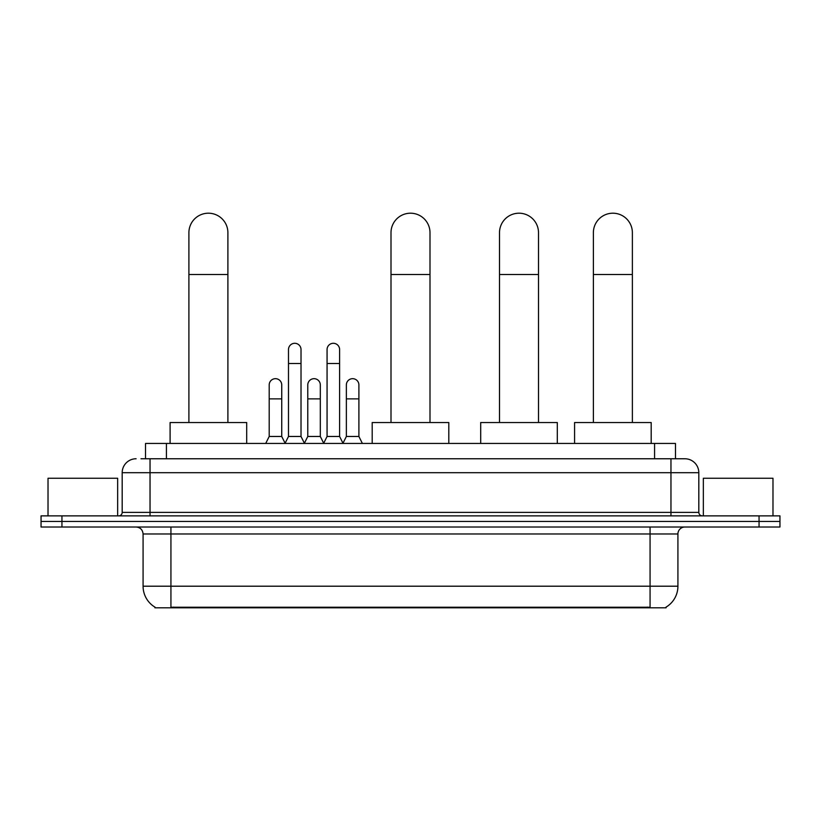<?xml version="1.0" encoding="UTF-8"?>
<svg xmlns="http://www.w3.org/2000/svg" width="821" height="821" viewBox="0 0 821 821"><rect width="100%" height="100%" fill="white"/><g stroke="black" fill="none" stroke-linecap="round" stroke-linejoin="round"><path stroke-width="1.23" d="M140.986 458.765L150.038 458.765L140.986 458.765L145.522 458.765L145.522 443.443L675.478 443.443L675.478 458.765M666.088 607.109L666.088 607.797L154.912 607.797L154.912 607.109M155.118 607.232A24.373 24.373 0 0 1 143.08 586.204L170.932 586.204L170.932 607.232L650.068 607.232L650.068 586.204L677.92 586.204L677.92 533.978A6.968 6.968 0 0 1 684.888 527.01M143.08 586.204L143.08 533.978C142.659 529.74 140.34 527.421 136.112 527.01M665.882 607.232A24.373 24.373 0 0 0 677.92 586.204M61.944 515.865L779.95 515.865L779.95 521.438L41.05 521.438L41.05 527.01L61.944 527.01L61.944 521.438L41.05 521.438L41.05 515.865L61.944 515.865L61.944 521.438L779.95 521.438L779.95 527.01L61.944 527.01M136.112 458.765A13.926 13.926 0 0 0 122.185 472.691L122.185 512.386A3.479 3.479 0 0 1 118.696 515.865M684.888 458.765L670.962 458.765L684.888 458.765A13.926 13.926 0 0 1 698.815 472.691L698.815 512.386C699.02 514.5 700.18 515.66 702.304 515.865M698.815 472.691L150.038 472.691L150.038 458.765L670.962 458.765L670.962 512.386L698.815 512.386M117.66 515.865L117.66 478.263L48.018 478.263L48.018 515.865M772.982 515.865L772.982 478.263L703.34 478.263L703.34 515.865M188.902 422.548L188.902 232.702A19.499 19.499 0 0 1 208.401 213.203A19.499 19.499 0 0 1 227.899 232.702A19.499 19.499 0 0 0 208.401 213.203M227.899 422.548L227.899 232.702M246.7 443.443L246.7 422.548L170.101 422.548L170.101 443.443M391.001 422.548L391.001 232.702A19.499 19.499 0 0 1 410.5 213.203A19.499 19.499 0 0 1 429.999 232.702A19.499 19.499 0 0 0 410.5 213.203M429.999 422.548L429.999 232.702M448.8 443.443L448.8 422.548L372.2 422.548L372.2 443.443M499.507 422.548L499.507 232.702A19.499 19.499 0 0 1 519.005 213.203A19.499 19.499 0 0 1 538.504 232.702A19.499 19.499 0 0 0 519.005 213.203M538.504 422.548L538.504 232.702M557.305 443.443L557.305 422.548L480.696 422.548L480.696 443.443M593.378 422.548L593.378 232.702A19.499 19.499 0 0 1 612.877 213.203A19.499 19.499 0 0 1 632.375 232.702A19.499 19.499 0 0 0 612.877 213.203M632.375 422.548L632.375 232.702M651.186 443.443L651.186 422.548L574.577 422.548L574.577 443.443M285.01 443.443L288.489 436.474L301.02 436.474L304.509 443.443M301.02 436.474L301.02 349.561A6.27 6.27 0 0 0 294.76 343.291A6.27 6.27 0 0 1 295.15 343.311M288.489 436.474L288.489 363.487L301.02 363.487M288.489 363.487L288.489 349.561A6.27 6.27 0 0 1 294.76 343.291M323.587 443.443L327.066 436.474L339.607 436.474L343.086 443.443M339.607 436.474L339.607 349.561A6.27 6.27 0 0 0 333.336 343.291A6.27 6.27 0 0 1 333.726 343.311M327.066 436.474L327.066 363.487L339.607 363.487M327.066 363.487L327.066 349.561A6.27 6.27 0 0 1 333.336 343.291M265.717 443.443L269.196 436.474L281.736 436.474L285.113 443.227M281.736 436.474L281.736 384.946A6.27 6.27 0 0 0 275.856 378.686A6.27 6.27 0 0 1 281.736 384.946M269.196 436.474L269.196 398.873L281.736 398.873M269.196 398.873L269.196 384.946A6.27 6.27 0 0 1 275.856 378.686M304.396 443.227L307.783 436.474L320.313 436.474L323.69 443.227M320.313 436.474L320.313 384.946A6.27 6.27 0 0 0 314.443 378.686A6.27 6.27 0 0 1 320.313 384.946M307.783 436.474L307.783 398.873L320.313 398.873M307.783 398.873L307.783 384.946A6.27 6.27 0 0 1 314.443 378.686M342.983 443.227L346.359 436.474L358.9 436.474L362.379 443.443M358.9 436.474L358.9 384.946A6.27 6.27 0 0 0 353.02 378.686A6.27 6.27 0 0 1 358.9 384.946M346.359 436.474L346.359 398.873L358.9 398.873M346.359 398.873L346.359 384.946A6.27 6.27 0 0 1 353.02 378.686M647.287 607.797L647.287 607.109M173.713 607.797L173.713 607.109M166.417 458.765L166.417 443.443M654.583 458.765L654.583 443.443M650.068 527.01L650.068 533.978L143.08 533.978M677.92 533.978L650.068 533.978L650.068 586.204L170.932 586.204L170.932 527.01M759.056 527.01L759.056 515.865M150.038 515.865L150.038 472.691L122.185 472.691M122.185 512.386L670.962 512.386L670.962 515.865M188.902 274.491L227.899 274.491M391.001 274.491L429.999 274.491M499.507 274.491L538.504 274.491M593.378 274.491L632.375 274.491"/></g></svg>
